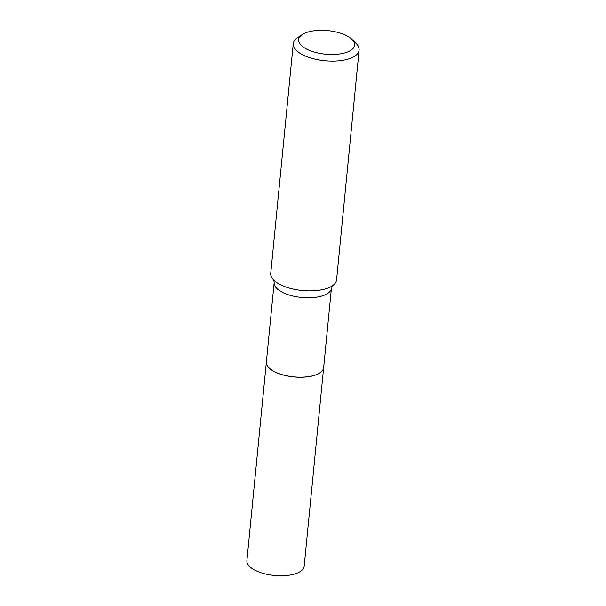 <?xml version="1.0" encoding="UTF-8"?>
<svg xmlns="http://www.w3.org/2000/svg" width="606" height="606" viewBox="0 0 606 606"><rect width="100%" height="100%" fill="white"/><g stroke="black" fill="none" stroke-linecap="round" stroke-linejoin="round"><path stroke-width="0.91" d="M266.367 362.024A28.777 12.112 5.6 0 0 266.36 362.062L246.9 560.595A28.777 12.112 5.6 0 0 266.17 574.147A28.777 12.112 5.6 0 0 298.796 572.39A28.777 12.112 5.6 0 0 304.174 566.216L323.642 367.683A28.777 12.112 5.6 0 0 323.642 367.645M266.36 362.062A28.777 12.112 5.6 0 0 285.638 375.614A28.777 12.112 5.6 0 0 318.264 373.857A28.777 12.112 5.6 0 0 323.642 367.683M269.132 367.94A28.694 12.082 5.6 0 0 269.162 367.971A28.694 12.082 5.6 0 0 278.298 373.372A28.694 12.082 5.6 0 0 319.748 372.932A28.694 12.082 5.6 0 0 319.786 372.91M331.429 288.229A28.777 12.112 5.6 0 1 315.332 297.364A28.777 12.112 5.6 0 1 286.04 293.94A28.777 12.112 5.6 0 1 274.154 282.608L266.367 361.987A28.777 12.112 5.6 0 0 269.094 367.91A28.777 12.112 5.6 0 0 278.26 373.319A28.777 12.112 5.6 0 0 319.832 372.879A28.777 12.112 5.6 0 0 323.649 367.607L331.429 288.229L332.361 285.744M310.257 50.722A28.118 11.84 5.6 0 0 344.534 52.972A28.118 11.84 5.6 0 0 351.942 39.352A28.118 11.84 5.6 0 0 342.988 34.065A28.118 11.84 5.6 0 0 302.371 34.497A28.118 11.84 5.6 0 0 310.257 50.722M302.371 34.497L297.652 37.58A33.08 13.93 5.6 0 0 293.259 43.647A33.08 13.93 5.6 0 0 306.924 56.669A33.08 13.93 5.6 0 0 340.595 60.608A33.08 13.93 5.6 0 0 359.1 50.101A33.08 13.93 5.6 0 0 355.972 43.299L351.942 39.352M293.259 43.647L270.73 273.427A33.08 13.93 5.6 0 0 274.677 280.972A33.08 13.93 5.6 0 0 284.396 286.449A33.08 13.93 5.6 0 0 331.24 286.517A33.08 13.93 5.6 0 0 336.572 279.881L359.1 50.101M274.154 282.608L273.723 279.995"/></g></svg>
